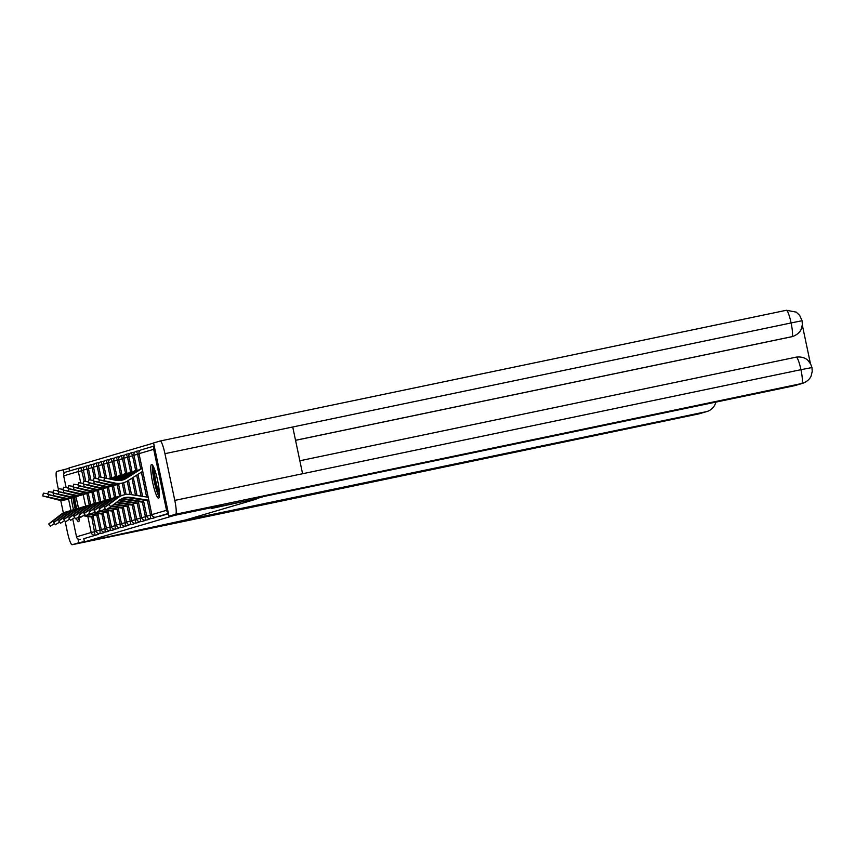<?xml version="1.0" encoding="UTF-8"?>
<svg xmlns="http://www.w3.org/2000/svg" width="855" height="855" viewBox="0 0 855 855"><rect width="100%" height="100%" fill="white"/><g stroke="black" fill="none" stroke-linecap="round" stroke-linejoin="round"><path stroke-width="1.28" d="M151.559 464.5A17.175 2.629 -101.8 0 0 152.543 481.942A17.175 2.629 -101.8 0 0 158.603 498.112A17.175 2.629 -101.8 0 0 158.635 498.102A17.175 2.629 -101.8 0 0 157.651 480.66A17.175 2.629 -101.8 0 0 151.592 464.489A17.175 2.629 -101.8 0 0 151.559 464.5M71.286 498.134A17.175 2.629 -101.8 0 0 73.53 509.73M76.319 518.504A17.175 2.629 -101.8 0 0 78.617 521.668A17.175 2.629 -101.8 0 0 78.649 521.668A17.175 2.629 -101.8 0 0 79.408 516.377A13.755 2.105 -101.8 0 0 79.408 516.409M78.436 508.276A17.175 2.629 -101.8 0 0 75.817 496.776M153.59 443.072L68.902 468.016L69.522 470.966M811.79 367.597L800.953 369.691A13.541 2.073 -101.8 0 1 801.755 383.532A13.21 13.049 73.6 0 0 802.76 383.275L795.193 385.509A13.21 13.049 -106.4 0 1 794.188 385.765L801.755 383.532L175.596 514.25L169.001 516.185L221.178 505.294L211.495 508.49L256.137 498.743M256.222 499.16L185.503 519.99L84.474 541.91L83.79 538.671L98.475 534.354L83.79 538.671M80.381 539.387A3.302 3.26 -106.4 0 1 76.512 536.822L72.761 519.006M70.954 510.467L68.528 498.935M66.102 487.425L63.665 475.861A3.302 3.26 -106.4 0 1 65.921 472.024L80.605 467.696A3.302 3.26 -106.4 0 1 80.862 467.632L84.356 466.948M221.146 505.647L174.506 515.383L84.474 541.91M154.338 446.599A3.302 3.26 73.6 0 0 153.697 449.335L166.543 510.307A3.302 3.26 73.6 0 0 168.232 512.551M139.055 454.048L137.644 454.347L136.479 451.258L139.974 450.564M154.242 517.157L154.092 517.97L150.672 518.686L150.491 515.309L151.923 515.009M168.478 513.727L159.137 516.484M98.624 533.541L98.475 534.354M144.132 520.139L143.982 520.952L140.562 521.657L140.38 518.28L141.812 517.98M116.248 457.211L119.753 456.527M134.021 523.121L133.861 523.923L130.441 524.639L130.259 521.261L131.702 520.962M108.724 462.983L107.303 463.282L106.148 460.193L109.643 459.498M123.911 526.092L123.751 526.904L120.331 527.621L120.149 524.243L121.592 523.944M98.614 465.964L97.192 466.253L96.027 463.164L99.522 462.48M113.801 529.074L113.63 529.886M88.493 468.935L87.082 469.235L85.917 466.146L89.412 465.462M103.679 532.056L103.519 532.868L100.11 533.573M93.558 467.45L92.137 467.749L90.972 464.66L94.467 463.966M108.745 530.56L108.585 531.372L105.165 532.088L104.983 528.711L106.426 528.411M103.669 464.468L102.247 464.767L101.093 461.679L104.577 460.995M118.856 527.588L118.695 528.39L115.275 529.106L115.094 525.729L116.537 525.43M113.779 461.497L112.358 461.786L111.203 458.697L114.698 458.013M128.966 524.607L128.806 525.419L125.386 526.124M123.89 458.515L122.468 458.814L121.314 455.726L124.809 455.031M139.076 521.625L138.905 522.437M134 455.533L132.589 455.833L131.424 452.744L134.919 452.06M149.187 518.654L149.037 519.455L145.617 520.171L145.436 516.794L146.868 516.495M69.501 511.001A17.613 17.399 73.6 0 0 62.18 514.197L53.373 520.823L54.207 521.956M67.673 511.429L66.209 511.867A17.613 17.399 73.6 0 0 60.726 514.625L48.66 523.987L53.373 520.823M54.496 523.549L50.36 526.285L48.66 523.987M83.266 515.747L89.786 516.773A17.613 17.399 73.6 0 0 93.248 516.954M84.025 515.212L85.436 515.426M86.355 515.576L91.25 516.335A17.613 17.399 73.6 0 0 93.152 516.527M69.683 498.497A17.613 17.399 -106.4 0 1 67.908 499.128L66.455 499.555A17.613 17.399 -106.4 0 1 57.595 499.79L42.75 495.932L43.381 493.153L47.955 493.805M67.908 499.128A17.613 17.399 -106.4 0 1 59.059 499.363L42.75 495.932M79.44 518.932A14.856 2.276 78.2 0 1 78.371 517.414A14.856 2.276 78.2 0 1 78.265 517.2M75.55 509.131A14.856 2.276 78.2 0 1 73.359 497.514M74.599 497.065A13.755 2.105 -101.8 0 0 76.758 508.757M77.794 517.532A17.057 2.608 -101.8 0 0 78.607 519.338A17.057 2.608 -101.8 0 0 79.291 520.481M72.985 497.631A17.057 2.608 -101.8 0 0 75.229 509.249M159.436 495.376A14.856 2.276 78.2 0 1 155.172 484.09A14.856 2.276 78.2 0 1 153.056 468.679A14.856 2.276 78.2 0 1 153.44 466.67M154.413 468.989A13.755 2.105 -101.8 0 0 154.392 469.363A13.755 2.105 -101.8 0 0 155.877 481.504A13.755 2.105 -101.8 0 0 159.393 492.854M152.671 465.312A17.057 2.608 -101.8 0 0 152.5 466.851A17.057 2.608 -101.8 0 0 154.616 483.193A17.057 2.608 -101.8 0 0 159.276 496.915M180.437 521.048L705.899 411.768A13.21 13.049 73.6 0 0 715.859 402.117M58.397 489.359L57.542 485.309A13.541 2.073 -101.8 0 1 56.74 471.468L68.977 468.348M72.151 544.721A13.541 2.073 -101.8 0 0 72.173 544.71L698.332 413.991L72.151 544.721A13.541 2.073 -101.8 0 1 67.395 532.045L65.119 521.261M63.377 512.979L60.684 500.228M72.173 544.71L78.767 542.765L77.965 538.939M64.136 473.339L63.334 469.523M78.767 542.765L84.41 541.589M215.46 507.325L255.121 499.042L263.864 496.466L794.188 385.765M175.596 514.25A13.541 2.073 -101.8 0 0 174.794 500.41L302.585 473.734L292.731 426.987L164.94 453.663L174.794 500.41M164.94 453.663A13.541 2.073 -101.8 0 0 160.184 440.998A13.541 2.073 -101.8 0 0 160.163 441.009L153.569 442.954L169.001 516.185M810.422 363.546L802.311 325.071M791.441 336.806L792.446 336.549A13.21 13.049 -106.4 0 1 791.441 336.806L295.541 440.336M792.884 336.421L792.895 336.421C799.906 333.717 801.231 329.111 801.263 329.047L802.353 324.601L802.076 320.775L799.66 315.335L796.197 312.107L786.344 310.28A13.541 2.073 -101.8 0 0 786.322 310.29L160.206 440.998L786.344 310.28A13.541 2.073 -101.8 0 1 791.099 322.955L801.915 320.753M74.556 509.516A17.613 17.399 73.6 0 0 67.235 512.701L58.429 519.338L59.273 520.471M72.728 509.943L71.275 510.371A17.613 17.399 73.6 0 0 65.782 513.139L53.715 522.501L58.429 519.338M59.551 522.063L55.415 524.799L53.715 522.501M88.322 514.261L94.841 515.276A17.613 17.399 73.6 0 0 98.304 515.469M89.08 513.716L90.491 513.941M91.41 514.09L96.305 514.849A17.613 17.399 73.6 0 0 98.207 515.041M79.611 508.02A17.613 17.399 73.6 0 0 72.29 511.215L63.484 517.841L64.328 518.985M77.784 508.458L76.33 508.885A17.613 17.399 73.6 0 0 70.837 511.643L58.771 521.005L63.484 517.841M64.606 520.577L60.47 523.303L58.771 521.005M93.377 512.776L99.896 513.791A17.613 17.399 73.6 0 0 103.359 513.983M94.136 512.231L95.546 512.455M96.465 512.594L101.36 513.363A17.613 17.399 73.6 0 0 103.273 513.556M84.666 506.534A17.613 17.399 73.6 0 0 77.356 509.73L68.539 516.356L69.383 517.489M82.839 506.962L81.385 507.4A17.613 17.399 73.6 0 0 75.892 510.157L63.826 519.519L68.539 516.356M69.661 519.081L65.525 521.817L63.826 519.519M98.432 511.279L104.951 512.305A17.613 17.399 73.6 0 0 108.414 512.487M99.191 510.745L100.601 510.959M101.531 511.108L106.415 511.867A17.613 17.399 73.6 0 0 108.329 512.06M89.722 505.049A17.613 17.399 73.6 0 0 82.411 508.233L73.594 514.87L74.438 516.003M87.894 505.476L86.441 505.904A17.613 17.399 73.6 0 0 80.947 508.672L68.881 518.034L73.594 514.87M74.716 517.596L70.58 520.332L68.881 518.034M103.487 509.794L110.006 510.809A17.613 17.399 73.6 0 0 113.469 511.001M104.246 509.249L105.657 509.473M106.586 509.623L111.471 510.382A17.613 17.399 73.6 0 0 113.384 510.574M94.777 503.552A17.613 17.399 73.6 0 0 87.467 506.748L78.649 513.374L79.494 514.518M92.949 503.99L91.496 504.418A17.613 17.399 73.6 0 0 86.002 507.175L73.936 516.538L78.649 513.374M79.772 516.11L75.646 518.835L73.936 516.538M108.542 508.308L115.062 509.324A17.613 17.399 73.6 0 0 118.524 509.516M109.301 507.763L116.526 508.896A17.613 17.399 73.6 0 0 118.439 509.088M74.738 497.012A17.613 17.399 -106.4 0 1 72.964 497.631L71.51 498.07A17.613 17.399 -106.4 0 1 62.65 498.305L47.805 494.447L48.436 491.657L53.01 492.309M72.964 497.631A17.613 17.399 -106.4 0 1 64.114 497.867L47.805 494.447M79.793 495.515A17.613 17.399 -106.4 0 1 78.019 496.146L76.565 496.573A17.613 17.399 -106.4 0 1 67.716 496.808L52.86 492.95L53.491 490.172L58.065 490.823M78.019 496.146A17.613 17.399 -106.4 0 1 69.169 496.381L52.86 492.95M84.848 494.03A17.613 17.399 -106.4 0 1 83.074 494.66L81.62 495.088A17.613 17.399 -106.4 0 1 72.771 495.323L57.916 491.465L58.546 488.686L63.12 489.338M83.074 494.66A17.613 17.399 -106.4 0 1 74.225 494.895L57.916 491.465M89.903 492.544A17.613 17.399 -106.4 0 1 88.14 493.164L86.676 493.602A17.613 17.399 -106.4 0 1 77.826 493.837L62.971 489.979L63.601 487.19L68.176 487.842M88.14 493.164A17.613 17.399 -106.4 0 1 79.28 493.399L62.971 489.979M94.958 491.048A17.613 17.399 -106.4 0 1 93.195 491.678L91.731 492.106A17.613 17.399 -106.4 0 1 82.882 492.341L68.026 488.483L68.656 485.704L73.231 486.356M93.195 491.678A17.613 17.399 -106.4 0 1 84.335 491.914L68.026 488.483M109.365 478.789L110.081 478.33A17.613 17.399 -106.4 0 1 111.759 477.389M108.788 478.65A17.613 17.399 -106.4 0 1 111.716 477.197M99.832 502.067A17.613 17.399 73.6 0 0 92.522 505.262L83.704 511.889L84.549 513.021M98.004 502.494L96.551 502.932A17.613 17.399 73.6 0 0 91.058 505.69L78.991 515.052L83.704 511.889M84.827 514.614L80.701 517.35L78.991 515.052M111.107 506.427L120.128 507.838A17.613 17.399 73.6 0 0 123.58 508.02M111.834 505.882L121.581 507.4A17.613 17.399 73.6 0 0 123.494 507.592M100.014 489.562A17.613 17.399 -106.4 0 1 98.25 490.193L96.786 490.62A17.613 17.399 -106.4 0 1 87.937 490.856L73.081 486.997L73.712 484.219L78.286 484.871M98.25 490.193A17.613 17.399 -106.4 0 1 89.39 490.428L73.081 486.997M111.342 479.26L115.136 476.834A17.613 17.399 -106.4 0 1 116.814 475.904M110.776 479.121L113.683 477.272A17.613 17.399 -106.4 0 1 116.772 475.711M104.887 500.581A17.613 17.399 73.6 0 0 97.577 503.766L88.76 510.403L89.604 511.536M103.06 501.009L101.606 501.436A17.613 17.399 73.6 0 0 96.113 504.204L84.057 513.566L88.76 510.403M89.893 513.128L85.757 515.864L84.057 513.566M113.619 504.536L125.183 506.342A17.613 17.399 73.6 0 0 128.635 506.534M114.335 503.99L126.636 505.914A17.613 17.399 73.6 0 0 128.549 506.107M105.069 488.077A17.613 17.399 -106.4 0 1 103.305 488.697L101.841 489.135A17.613 17.399 -106.4 0 1 92.992 489.37L78.136 485.512L78.767 482.722L83.341 483.374M103.305 488.697A17.613 17.399 -106.4 0 1 94.445 488.932L78.136 485.512M113.32 479.73L120.192 475.348A17.613 17.399 -106.4 0 1 121.87 474.407M112.753 479.591L118.738 475.775A17.613 17.399 -106.4 0 1 121.827 474.226M109.942 499.085A17.613 17.399 73.6 0 0 102.632 502.28L93.815 508.907L94.659 510.05M108.115 499.523L106.661 499.951A17.613 17.399 73.6 0 0 101.168 502.708L89.112 512.07L93.815 508.907M94.948 511.643L90.812 514.368L89.112 512.07M116.12 502.644L130.238 504.856A17.613 17.399 73.6 0 0 133.69 505.049M116.846 502.109L131.691 504.429A17.613 17.399 73.6 0 0 133.604 504.621M110.124 486.581A17.613 17.399 -106.4 0 1 108.361 487.211L106.896 487.639A17.613 17.399 -106.4 0 1 98.047 487.874L83.202 484.016L83.822 481.237L88.396 481.889M108.361 487.211A17.613 17.399 -106.4 0 1 99.501 487.446L83.202 484.016M142.7 471.362A14.749 14.578 73.6 0 0 141.941 471.81L127.908 480.745A17.613 17.399 -106.4 0 1 114.677 482.979L98.368 479.548L98.998 476.769L115.307 480.2L125.247 473.862A17.613 17.399 -106.4 0 1 126.925 472.922M114.73 480.061L123.793 474.29A17.613 17.399 -106.4 0 1 126.882 472.73M118.631 500.763A14.749 14.578 -106.4 0 1 118.834 500.795L135.293 503.371A17.613 17.399 73.6 0 0 138.745 503.552M119.315 500.25A14.749 14.578 -106.4 0 1 120.299 500.367L136.747 502.932A17.613 17.399 73.6 0 0 138.66 503.125M115.008 497.599A17.613 17.399 73.6 0 0 107.687 500.795L98.87 507.421L99.714 508.554M113.181 498.027L111.716 498.465A17.613 17.399 73.6 0 0 106.223 501.222L94.168 510.585L98.87 507.421M100.003 510.146L95.867 512.882L94.168 510.585M115.179 485.095A17.613 17.399 -106.4 0 1 113.416 485.726L111.952 486.153A17.613 17.399 -106.4 0 1 103.102 486.388L88.257 482.53L88.888 479.751L93.452 480.403M113.416 485.726A17.613 17.399 -106.4 0 1 104.556 485.961L88.257 482.53M117.488 480.542L130.302 472.366A17.613 17.399 -106.4 0 1 131.98 471.436M116.804 480.467L128.849 472.804A17.613 17.399 -106.4 0 1 131.937 471.244M120.95 499.149A14.749 14.578 -106.4 0 1 123.89 499.299L140.348 501.874A17.613 17.399 73.6 0 0 143.8 502.067M121.634 498.775A14.749 14.578 -106.4 0 1 125.354 498.871L141.802 501.447A17.613 17.399 73.6 0 0 143.715 501.639M120.063 496.114A17.613 17.399 73.6 0 0 112.742 499.299L103.925 505.936L104.77 507.068M118.236 496.541L116.772 496.969A17.613 17.399 73.6 0 0 111.289 499.737L102.472 506.363L99.223 509.099L103.925 505.936M105.058 508.661L100.922 511.397L99.223 509.099M120.117 480.51A14.749 14.578 73.6 0 0 121.335 479.815L135.368 470.881A17.613 17.399 -106.4 0 1 137.035 469.94M119.347 480.574A14.749 14.578 73.6 0 0 119.871 480.243L133.904 471.308A17.613 17.399 -106.4 0 1 136.992 469.758M120.245 483.609A17.613 17.399 -106.4 0 1 118.471 484.229L117.007 484.667A17.613 17.399 -106.4 0 1 108.158 484.903L93.313 481.044L93.943 478.255L98.507 478.907M118.471 484.229A17.613 17.399 -106.4 0 1 109.622 484.464L93.313 481.044M123.377 498.038A14.749 14.578 -106.4 0 1 128.945 497.813L145.403 500.389A17.613 17.399 73.6 0 0 148.866 500.581M148.161 497.247A14.749 14.578 -106.4 0 1 147.274 497.129L130.826 494.564A17.613 17.399 73.6 0 0 123.291 495.056L121.827 495.483A17.613 17.399 73.6 0 0 116.344 498.241L104.278 507.603L108.991 504.439L110.69 506.737L119.497 500.111A14.749 14.578 -106.4 0 1 130.409 497.386L146.857 499.961A17.613 17.399 73.6 0 0 148.77 500.154M123.291 495.056A17.613 17.399 73.6 0 0 117.798 497.813L108.991 504.439M110.69 506.737L105.977 509.901L104.278 507.603M115.307 480.2A14.749 14.578 73.6 0 0 126.39 478.33L140.423 469.395A17.613 17.399 -106.4 0 1 142.09 468.455M121.987 480.189A14.749 14.578 73.6 0 0 124.926 478.757L138.959 469.823A17.613 17.399 -106.4 0 1 142.048 468.262M123.526 482.744L122.073 483.171A17.613 17.399 -106.4 0 1 113.213 483.406L98.368 479.548M76.512 536.822L91.186 532.494L87.809 516.463M85.639 506.16L83.213 494.618M80.733 482.861L78.339 471.533L63.665 475.861M91.774 516.965L95.065 535.059A3.302 3.26 -106.4 0 1 91.186 532.494L96.305 531.383M83.437 470.432L78.339 471.533A3.302 3.26 -106.4 0 1 80.605 467.696A3.302 3.302 0 0 1 80.862 467.632L84.228 481.183M153.697 449.335L139.012 453.663L151.859 514.625L166.543 510.307M168.424 513.449L155.738 517.19A3.302 3.26 73.6 0 1 151.859 514.625L151.827 514.635A3.302 3.302 0 0 0 155.728 517.19M154.21 446.021L141.278 449.826A3.302 3.26 73.6 0 0 139.012 453.663L139.023 453.674M86.836 493.549L89.273 505.134M83.405 470.047L87.082 469.235L89.283 479.687M96.829 515.469L99.928 530.196L96.209 531.019A3.302 3.302 0 0 0 100.121 533.573L99.928 530.196L101.36 529.897M91.891 492.063L94.328 503.638M90.972 464.66A3.302 3.302 0 0 0 88.418 468.572L92.137 467.749L94.339 478.202M96.946 490.578L99.383 502.152M101.884 513.983L104.983 528.711L101.264 529.534A3.302 3.302 0 0 0 105.176 532.088M96.027 463.164A3.302 3.302 0 0 0 93.473 467.076L97.192 466.253L99.394 476.716M102.002 489.081L104.449 500.667M106.939 512.498L110.038 527.214L111.481 526.915M98.571 465.58L102.247 464.767L104.983 477.753M107.057 487.596L109.504 499.17M111.994 511.001L115.094 525.729L111.374 526.552A3.302 3.302 0 0 0 115.286 529.106M103.626 464.083L107.303 463.282L110.359 477.785M112.112 486.11L114.559 497.685M117.05 509.516L120.149 524.243L116.43 525.066A3.302 3.302 0 0 0 120.341 527.621M108.681 462.598L112.358 461.786L115.414 476.299M117.167 484.614L119.615 496.199M122.105 508.03L125.204 522.747L126.647 522.448M118.834 460.001L117.413 460.3L120.47 474.803M122.222 483.128L124.67 494.703M127.16 506.534L130.259 521.261L126.551 522.084A3.302 3.302 0 0 0 130.452 524.639M118.792 459.616L122.468 458.814L125.525 473.317M127.192 481.183L129.981 494.447M132.215 505.049L135.314 519.776L136.757 519.477M128.945 457.03L127.523 457.318L130.591 471.832M131.927 478.191L135.528 495.291M137.27 503.563L140.38 518.28L136.661 519.103A3.302 3.302 0 0 0 140.562 521.657M131.424 452.744A3.302 3.302 0 0 0 128.87 456.656L132.589 455.833L135.646 470.336M136.661 475.177L141.086 496.167M142.325 502.067L145.436 516.794L141.716 517.617A3.302 3.302 0 0 0 145.617 520.171M136.479 451.258A3.302 3.302 0 0 0 133.925 455.17L137.644 454.347L140.701 468.85M141.396 472.163L146.632 497.033M147.381 500.581L150.491 515.309L146.771 516.131A3.302 3.302 0 0 0 150.672 518.686M95.856 478.394L93.516 467.076M106.362 528.027L106.319 528.048A3.302 3.302 0 0 0 110.231 530.592L110.038 527.214L106.362 528.027M121.528 523.559L121.485 523.581A3.302 3.302 0 0 0 125.396 526.124L125.204 522.747L121.528 523.559M113.736 461.112L117.413 460.3L116.259 457.211A3.302 3.302 0 0 0 113.694 461.123L117.017 476.876M128.218 504.536L131.606 520.599L135.314 519.776L135.496 523.153L138.916 522.437M123.847 458.13L127.523 457.318L126.369 454.229A3.302 3.302 0 0 0 123.815 458.141L127.128 473.894M137.238 470.913L133.957 455.17M62.18 514.197L60.726 514.625M91.25 516.335L89.786 516.773M57.595 499.79L59.059 499.363M48.746 494.885L48.308 496.808M698.279 414.002A13.541 2.073 -101.8 0 0 698.311 414.002L705.899 411.768M698.311 414.002A13.541 2.073 -101.8 0 0 698.332 413.991A13.21 13.049 73.6 0 0 699.347 413.745L698.311 414.002M299.849 460.76L796.187 357.144A13.541 2.073 -101.8 0 1 796.219 357.134L299.849 460.76M292.731 426.987L791.099 322.955A13.541 2.073 -101.8 0 1 791.88 336.678L295.541 440.293M802.76 383.275C809.781 380.571 811.106 375.976 811.139 375.901L812.229 371.455L811.951 367.607L810.668 364.016L807.9 360.372C808.093 360.468 804.256 356.118 796.219 357.134A13.541 2.073 -101.8 0 1 800.953 369.691L302.585 473.734M67.235 512.701L65.782 513.139M96.305 514.849L94.841 515.276M72.29 511.215L70.837 511.643M101.36 513.363L99.896 513.791M77.356 509.73L75.892 510.157M106.415 511.867L104.951 512.305M82.411 508.233L80.947 508.672M111.471 510.382L110.006 510.809M87.467 506.748L86.002 507.175M116.526 508.896L115.062 509.324M62.65 498.305L64.114 497.867M53.801 493.399L53.363 495.323M67.716 496.808L69.169 496.381M58.856 491.914L58.418 493.837M72.771 495.323L74.225 494.895M63.911 490.417L63.473 492.341M77.826 493.837L79.28 493.399M68.966 488.932L68.539 490.856M82.882 492.341L84.335 491.914M74.022 487.446L73.594 489.37M108.895 478.672L110.081 478.33M92.522 505.262L91.058 505.69M121.581 507.4L120.128 507.838M87.937 490.856L89.39 490.428M79.077 485.95L78.649 487.874M113.683 477.272L115.136 476.834M97.577 503.766L96.113 504.204M126.636 505.914L125.183 506.342M92.992 489.37L94.445 488.932M84.132 484.464L83.704 486.388M118.738 475.775L120.192 475.348M102.632 502.28L101.168 502.708M131.691 504.429L130.238 504.856M98.047 487.874L99.501 487.446M89.198 482.979L88.76 484.903M123.793 474.29L125.247 473.862M120.299 500.367L118.834 500.795M107.687 500.795L106.223 501.222M136.747 502.932L135.293 503.371M103.102 486.388L104.556 485.961M94.253 481.483L93.815 483.406M128.849 472.804L130.302 472.366M125.354 498.871L123.89 499.299M112.742 499.299L111.289 499.737M141.802 501.447L140.348 501.874M119.871 480.243L121.335 479.815M108.158 484.903L109.622 484.464M99.308 479.997L98.87 481.921M133.904 471.308L135.368 470.881M130.409 497.386L128.945 497.813M117.798 497.813L116.344 498.241M146.857 499.961L145.403 500.389M124.926 478.757L126.39 478.33M113.213 483.406L114.677 482.979M104.556 477.646L103.925 480.435M138.959 469.823L140.423 469.395M84.271 466.926L80.862 467.632M85.917 466.146A3.302 3.302 0 0 0 83.363 470.058L85.746 481.365M88.225 493.143L90.662 504.685M92.832 514.966L96.209 531.019M88.418 468.572L90.801 479.879M93.281 491.657L95.717 503.2M97.887 513.47L101.264 529.534M98.336 490.161L100.772 501.703M102.942 511.985L106.319 528.048M110.231 530.592L113.64 529.886M101.093 461.679A3.302 3.302 0 0 0 98.528 465.59L100.911 476.898M103.391 488.675L105.828 500.218M107.997 510.499L111.374 526.552M106.148 460.193A3.302 3.302 0 0 0 103.583 464.105L106.544 478.116M108.446 487.19L110.883 498.732M113.052 509.003L116.43 525.066M111.203 458.697A3.302 3.302 0 0 0 108.638 462.608L111.962 478.362M113.512 485.693L115.938 497.236M118.108 507.517L121.485 523.581M118.567 484.208L120.993 495.75M123.163 506.032L126.551 522.084M121.314 455.726A3.302 3.302 0 0 0 118.76 459.637L122.073 475.38M123.622 482.712L126.102 494.479M131.606 520.599A3.302 3.302 0 0 0 135.507 523.153M128.496 480.382L131.51 494.671M133.273 503.05L136.661 519.103M129.778 453.524L126.369 454.229M128.87 456.656L132.183 472.409M133.23 477.357L137.057 495.537M138.328 501.564L141.716 517.617M137.965 474.343L142.614 496.402M143.383 500.068L146.771 516.131M141.278 449.826A3.302 3.302 0 0 0 138.98 453.674L151.827 514.635M706.914 411.512L699.347 413.745"/></g></svg>
